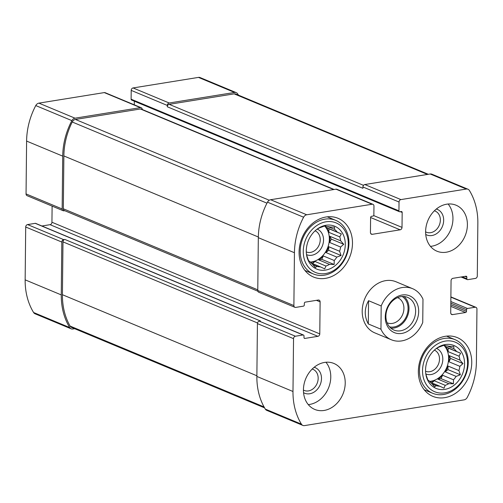 <?xml version="1.0" encoding="UTF-8"?>
<svg xmlns="http://www.w3.org/2000/svg" width="503" height="503" viewBox="0 0 503 503"><rect width="100%" height="100%" fill="white"/><g stroke="black" fill="none" stroke-linecap="round" stroke-linejoin="round"><path stroke-width="0.75" d="M434.378 210.807A11.437 9.243 -67.4 0 1 435.158 211.084A11.437 9.243 -67.4 0 1 439.289 225.199A11.437 9.243 -67.4 0 1 426.355 232.197A11.437 9.243 -67.4 0 1 425.613 231.839M312.193 369.045A11.437 9.243 -67.4 0 1 312.979 369.321A11.437 9.243 -67.4 0 1 317.11 383.431A11.437 9.243 -67.4 0 1 304.177 390.435A11.437 9.243 -67.4 0 1 303.428 390.07M142.242 109.491L142.242 109.478A2.213 1.786 112.6 0 0 141.236 107.73A2.213 1.786 112.6 0 0 140.406 107.642L75.016 118.186A4.426 3.578 112.6 0 0 71.879 120.626A64.742 52.312 112.6 0 0 62.718 156.131L62.165 208.971A2.213 1.786 112.6 0 0 63.171 210.719A2.213 1.786 112.6 0 0 63.994 210.807L64.717 210.694M141.236 107.73L105.121 92.678A2.213 1.786 112.6 0 0 104.291 92.59L38.901 103.134A4.426 3.578 112.6 0 0 35.77 105.573A64.742 52.312 112.6 0 0 26.602 141.079L26.049 193.919A2.213 1.786 112.6 0 0 27.055 195.661L63.171 210.719M52.111 206.111L51.941 222.244A2.213 1.786 112.6 0 1 50.067 224.678L317.896 336.325L304.893 338.425A1.107 0.893 112.6 0 1 303.982 337.507L303.994 335.903A1.107 0.893 112.6 0 0 303.491 335.036L35.656 223.389A1.107 0.893 112.6 0 0 35.248 223.338L27.583 224.577L63.692 239.629A2.213 1.786 112.6 0 0 61.819 242.062L61.265 294.903A64.742 52.312 112.6 0 0 69.716 327.566A4.426 3.578 112.6 0 0 71.149 328.824A4.426 3.578 112.6 0 0 72.803 329.006L74.67 328.704M27.583 224.577A2.213 1.786 112.6 0 0 25.703 227.01L25.15 279.85A64.742 52.312 112.6 0 0 33.6 312.514A4.426 3.578 112.6 0 0 35.034 313.771L71.149 328.824M238.409 95.13A64.742 52.312 112.6 0 0 237.68 93.891A4.426 3.578 112.6 0 0 236.247 92.64A4.426 3.578 112.6 0 0 234.587 92.451L169.197 103.002A2.213 1.786 112.6 0 0 167.317 105.435L167.298 106.768L362.908 188.304L362.921 186.971L399.036 202.024L398.942 210.832A1.107 0.893 112.6 0 0 399.86 211.75L401.256 211.524A1.107 0.893 112.6 0 1 402.174 212.442L402.016 227.387A2.213 1.786 112.6 0 1 400.137 229.821L372.277 234.316A2.213 1.786 112.6 0 1 371.447 234.222A2.213 1.786 112.6 0 1 370.441 232.48L370.598 217.535A1.107 0.893 112.6 0 1 371.535 216.315L372.93 216.095A1.107 0.893 112.6 0 0 373.867 214.875L373.962 206.067A2.213 1.786 112.6 0 0 372.956 204.325A2.213 1.786 112.6 0 0 372.126 204.237L306.736 214.781A4.426 3.578 112.6 0 0 303.605 217.221A64.742 52.312 112.6 0 0 294.437 252.726L293.884 305.566A2.213 1.786 112.6 0 0 294.89 307.308A2.213 1.786 112.6 0 0 295.72 307.402L303.378 306.164A1.107 0.893 112.6 0 0 304.321 304.95L304.334 303.347A1.107 0.893 112.6 0 1 305.277 302.133L318.28 300.033A2.213 1.786 112.6 0 1 319.109 300.128A2.213 1.786 112.6 0 1 320.115 301.869L319.776 333.891A2.213 1.786 112.6 0 1 317.896 336.325M236.247 92.64L200.131 77.581A4.426 3.578 112.6 0 0 198.471 77.399L133.081 87.943A2.213 1.786 112.6 0 0 131.201 90.383L131.107 99.185A1.107 0.893 112.6 0 0 131.61 100.059L399.445 211.706M372.956 204.325L336.84 189.273A2.213 1.786 112.6 0 0 336.017 189.178L372.126 204.237M294.89 307.308L258.775 292.256A2.213 1.786 112.6 0 1 257.769 290.514L258.322 237.674A64.742 52.312 112.6 0 1 267.489 202.168A4.426 3.578 112.6 0 1 270.62 199.722L336.017 189.178M50.067 224.678L41.919 225.992M303.491 335.036A1.107 0.893 112.6 0 0 303.076 334.985L295.418 336.224A2.213 1.786 112.6 0 0 293.538 338.657L292.985 391.497A64.742 52.312 112.6 0 0 301.435 424.161A4.426 3.578 112.6 0 0 302.869 425.419A4.426 3.578 112.6 0 0 304.529 425.601L464.099 399.866A4.426 3.578 112.6 0 0 467.23 397.427A64.742 52.312 112.6 0 0 476.398 361.921L476.951 309.081A2.213 1.786 112.6 0 0 475.945 307.339A2.213 1.786 112.6 0 0 475.115 307.245L467.45 308.484A1.107 0.893 112.6 0 0 466.514 309.697L466.495 311.3A1.107 0.893 112.6 0 1 465.558 312.514L452.555 314.614A2.213 1.786 112.6 0 1 451.725 314.52A2.213 1.786 112.6 0 1 450.719 312.778L451.059 280.756A2.213 1.786 112.6 0 1 452.933 278.322L465.935 276.222A1.107 0.893 112.6 0 1 466.853 277.14L466.841 278.744A1.107 0.893 112.6 0 0 467.752 279.662L475.417 278.423A2.213 1.786 112.6 0 0 477.297 275.99L477.85 223.15A64.742 52.312 112.6 0 0 469.4 190.486A4.426 3.578 112.6 0 0 467.966 189.229A4.426 3.578 112.6 0 0 466.306 189.046L400.916 199.59A2.213 1.786 112.6 0 0 399.036 202.024M302.869 425.419L266.753 410.36A4.426 3.578 112.6 0 1 265.32 409.109A64.742 52.312 112.6 0 1 256.87 376.439L257.423 323.605A2.213 1.786 112.6 0 1 259.303 321.172L260.466 320.983L64.856 239.441A2.213 1.786 112.6 0 0 62.976 241.874L62.422 294.714A64.742 52.312 112.6 0 0 70.099 326.076A4.426 3.578 112.6 0 0 71.589 327.422L264.591 407.87M63.692 239.629L64.856 239.441M467.966 189.229L431.851 174.176A4.426 3.578 112.6 0 0 430.197 173.994L466.306 189.046M362.921 186.971A2.213 1.786 112.6 0 1 364.801 184.538L430.197 173.994M134.332 101.191L134.295 104.838M446.255 252.223A24.899 20.12 112.6 0 0 466.784 230.449A24.899 20.12 112.6 0 0 456.089 205.224A24.899 20.12 112.6 0 0 446.758 204.187A24.899 20.12 112.6 0 0 426.23 225.96A24.899 20.12 112.6 0 0 436.925 251.192A24.899 20.12 112.6 0 0 446.255 252.223M324.077 410.461A24.899 20.12 112.6 0 0 344.605 388.687A24.899 20.12 112.6 0 0 333.904 363.455A24.899 20.12 112.6 0 0 324.58 362.424A24.899 20.12 112.6 0 0 304.051 384.198A24.899 20.12 112.6 0 0 314.746 409.423A24.899 20.12 112.6 0 0 324.077 410.461M326.101 216.982A31.821 25.71 -67.4 0 1 338.022 218.302A31.821 25.71 -67.4 0 1 349.51 257.567A31.821 25.71 -67.4 0 1 313.539 277.04A31.821 25.71 -67.4 0 1 299.87 244.804A31.821 25.71 -67.4 0 1 326.101 216.982M445.375 336.287A31.821 25.71 -67.4 0 1 457.296 337.607A31.821 25.71 -67.4 0 1 468.783 376.866A31.821 25.71 -67.4 0 1 432.813 396.339A31.821 25.71 -67.4 0 1 419.144 364.103A31.821 25.71 -67.4 0 1 445.375 336.287M380.953 329.226L381.192 305.962A27.665 22.358 -67.4 0 1 412.611 288.684L396.062 281.787A27.665 22.358 112.6 0 0 385.694 280.636A27.665 22.358 112.6 0 0 362.889 304.824A27.665 22.358 112.6 0 0 374.773 332.86L391.321 339.758A27.665 22.358 -67.4 0 1 380.953 329.226L368.309 323.957C364.166 316.217 364.247 308.465 368.554 300.693L368.309 323.957M334.137 189.486L141.224 109.069A2.213 1.786 112.6 0 0 140.394 108.975L75.425 119.45A4.426 3.578 112.6 0 0 72.237 121.996A64.742 52.312 112.6 0 0 63.875 155.949L63.321 208.783A2.213 1.786 112.6 0 0 64.327 210.531L257.869 291.206M428.33 174.296L235.806 94.042A4.426 3.578 112.6 0 0 234.147 93.86L169.178 104.335A2.213 1.786 112.6 0 0 167.298 106.768M445.287 344.555A23.239 18.781 -67.4 0 1 464.533 362.393A23.239 18.781 -67.4 0 1 447.324 388.8A23.239 18.781 -67.4 0 1 425.871 374.358A23.239 18.781 -67.4 0 1 436.793 348.151A23.239 18.781 -67.4 0 1 445.287 344.555M445.325 341.091A26.835 21.686 -67.4 0 1 464.42 376.772A26.835 21.686 -67.4 0 1 425.412 383.06A26.835 21.686 -67.4 0 1 445.325 341.091M459.038 356.187L448.142 351.647L448.179 348.051L460.591 353.225L459.038 356.187A20.749 16.769 -67.4 0 1 459.943 360.104L449.047 355.564A20.749 16.769 112.6 0 1 448.978 361.795L450.581 358.425L449.047 355.564M460.591 353.225L445.482 346.686A20.749 16.769 112.6 0 1 448.142 351.647M436.17 348.61L436.654 348.321A20.749 16.769 -67.4 0 1 440.2 346.661L444.451 345.058L445.627 345.787A20.749 16.769 -67.4 0 1 449.154 346.309L453.807 346.435L453.819 348.667A20.749 16.769 -67.4 0 1 456.378 351.226M448.764 383.67L437.868 379.124L440.999 378.621L453.417 383.795L448.764 383.67A20.749 16.769 -67.4 0 1 445.212 385.329L444.004 388.197L439.792 386.203A20.749 16.769 -67.4 0 1 436.264 385.682L434.649 386.82L431.599 383.324A20.749 16.769 -67.4 0 1 429.034 380.765L427.864 380.035L426.381 375.804A20.749 16.769 -67.4 0 1 425.739 373.44M453.417 383.795L453.492 379.79L442.596 375.251A20.749 16.769 112.6 0 1 437.868 379.124M456.114 376.395L445.218 371.855L447.953 369.617L460.364 374.792L456.114 376.395A20.749 16.769 -67.4 0 1 453.492 379.79M460.364 374.792L458.887 370.56L447.991 366.021A20.749 16.769 112.6 0 1 445.218 371.855M450.581 358.425L462.993 363.6L459.874 366.341A20.749 16.769 -67.4 0 1 458.887 370.56M462.993 363.6L459.943 360.104M443.86 345.259A20.749 16.769 -67.4 0 1 446.859 367.234A20.749 16.769 -67.4 0 1 429.549 381.381M445.627 345.787L444.136 345.165M453.819 348.667L447.192 345.907M459.874 366.341L448.978 361.795M445.212 385.329L434.315 380.784A20.749 16.769 112.6 0 1 429.788 381.651M439.792 386.203L430.411 382.293M436.264 385.682L432.127 383.959M436.491 348.416A13.833 11.179 -67.4 0 1 441.527 365.499A13.833 11.179 -67.4 0 1 425.852 373.955M434.366 350.126A11.437 9.243 -67.4 0 1 438.44 364.216A11.437 9.243 -67.4 0 1 425.563 371.239M444.143 338.45A29.048 23.471 -67.4 0 1 455.026 339.657A29.048 23.471 -67.4 0 1 465.514 375.502A29.048 23.471 -67.4 0 1 432.674 393.283A29.048 23.471 -67.4 0 1 420.194 363.851A29.048 23.471 -67.4 0 1 444.143 338.45M326.013 225.256A23.239 18.781 -67.4 0 1 345.259 243.094A23.239 18.781 -67.4 0 1 328.05 269.501A23.239 18.781 -67.4 0 1 306.591 255.059A23.239 18.781 -67.4 0 1 317.519 228.846A23.239 18.781 -67.4 0 1 326.013 225.256M326.051 221.785A26.835 21.686 -67.4 0 1 345.146 257.473A26.835 21.686 -67.4 0 1 306.138 263.761A26.835 21.686 -67.4 0 1 326.051 221.785M339.764 236.888L328.868 232.348L328.905 228.746L341.317 233.92L339.764 236.888A20.749 16.769 -67.4 0 1 340.669 240.805L329.773 236.265A20.749 16.769 112.6 0 1 329.704 242.496L331.307 239.126L329.773 236.265M341.317 233.92L326.208 227.387A20.749 16.769 112.6 0 1 328.868 232.348M316.896 229.311L317.38 229.022A20.749 16.769 -67.4 0 1 320.927 227.362L325.177 225.759L326.353 226.488A20.749 16.769 -67.4 0 1 329.88 227.004L334.533 227.136L334.545 229.368A20.749 16.769 -67.4 0 1 337.104 231.927M329.49 264.371L318.594 259.825L321.725 259.322L334.143 264.496L329.49 264.371A20.749 16.769 -67.4 0 1 325.938 266.03L324.724 268.898L320.512 266.904A20.749 16.769 -67.4 0 1 316.984 266.383L315.375 267.521L312.319 264.025A20.749 16.769 -67.4 0 1 309.76 261.466L308.591 260.736L307.107 256.499A20.749 16.769 -67.4 0 1 306.459 254.141M334.143 264.496L334.218 260.491L323.322 255.952A20.749 16.769 112.6 0 1 318.594 259.825M336.84 257.096L325.944 252.556L328.679 250.318L341.091 255.493L336.84 257.096A20.749 16.769 -67.4 0 1 334.218 260.491M341.091 255.493L339.613 251.261L328.717 246.715A20.749 16.769 112.6 0 1 325.944 252.556M331.307 239.126L343.719 244.301L340.6 247.042A20.749 16.769 -67.4 0 1 339.613 251.261M343.719 244.301L340.669 240.805M324.586 225.96A20.749 16.769 -67.4 0 1 327.585 247.935A20.749 16.769 -67.4 0 1 310.269 262.082M326.353 226.488L324.863 225.866M334.545 229.368L327.918 226.608M340.6 247.042L329.704 242.496M325.938 266.03L315.041 261.485A20.749 16.769 112.6 0 1 310.514 262.352M320.512 266.904L311.137 262.994M316.984 266.383L312.853 264.66M317.217 229.117A13.833 11.179 -67.4 0 1 322.253 246.2A13.833 11.179 -67.4 0 1 306.579 254.656M315.092 230.827A11.437 9.243 -67.4 0 1 319.166 244.917A11.437 9.243 -67.4 0 1 306.289 251.94M324.869 219.151A29.048 23.471 -67.4 0 1 335.752 220.358A29.048 23.471 -67.4 0 1 346.24 256.203A29.048 23.471 -67.4 0 1 313.4 273.984A29.048 23.471 -67.4 0 1 300.92 244.552A29.048 23.471 -67.4 0 1 324.869 219.151M325.931 362.254A24.899 20.12 -67.4 0 1 328.453 388.159A24.899 20.12 -67.4 0 1 308.276 404.607M314.149 367.284A13.833 11.179 -67.4 0 1 320.197 384.72A13.833 11.179 -67.4 0 1 303.554 392.692M448.11 204.017A24.899 20.12 -67.4 0 1 450.631 229.928A24.899 20.12 -67.4 0 1 430.461 246.369M436.327 209.047A13.833 11.179 -67.4 0 1 442.382 226.482A13.833 11.179 -67.4 0 1 425.733 234.461M312.508 263.566L315.041 261.485M328.905 228.746L326.208 227.387M328.679 250.318L328.717 246.715M321.725 259.322L323.322 255.952M431.781 382.865L434.315 380.784M448.179 348.051L445.482 346.686M447.953 369.617L447.991 366.021M440.999 378.621L442.596 375.251M412.611 288.684A27.665 22.358 -67.4 0 1 422.985 299.222L422.74 322.486A27.665 22.358 -67.4 0 1 401.69 340.908A27.665 22.358 -67.4 0 1 391.321 339.758M381.192 305.962L368.554 300.693M385.254 316.915A19.919 16.096 -67.4 0 1 410.498 296.236A19.919 16.096 -67.4 0 1 410.152 329.515A19.919 16.096 -67.4 0 1 385.254 316.915M385.908 316.117A17.706 14.31 -67.4 0 1 407.575 297.374A17.706 14.31 -67.4 0 1 413.969 319.223A17.706 14.31 -67.4 0 1 393.95 330.062A17.706 14.31 -67.4 0 1 385.908 316.117M404.047 296.519A17.706 14.31 -67.4 0 1 407.348 316.469A17.706 14.31 -67.4 0 1 390.856 328.163M402.186 296.5A16.599 13.411 -67.4 0 1 406.525 316.123A16.599 13.411 -67.4 0 1 389.536 326.849M397.54 297.644A13.606 10.991 -67.4 0 1 397.747 297.726A13.606 10.991 -67.4 0 1 402.658 314.513A13.606 10.991 -67.4 0 1 387.279 322.838A13.606 10.991 -67.4 0 1 387.077 322.75M104.291 92.59L140.406 107.642M38.901 103.134L75.016 118.186M35.77 105.573L71.879 120.626M26.602 141.079L62.718 156.131M26.049 193.919L62.165 208.971M25.703 227.01L61.819 242.062M25.15 279.85L61.265 294.903M33.6 312.514L69.716 327.566M198.471 77.399L234.587 92.451M133.081 87.943L169.197 103.002M131.201 90.383L167.317 105.435M270.62 199.722L306.736 214.781M267.489 202.168L303.605 217.221M258.322 237.674L294.437 252.726M257.769 290.514L293.884 305.566M316.425 300.335L320.115 301.869M51.941 222.244L319.776 333.891M304.158 338.117L304.893 338.425M35.248 223.338L303.076 334.985M259.303 321.172L295.418 336.224M257.423 323.605L293.538 338.657M256.87 376.439L292.985 391.497M265.32 409.109L301.435 424.161M450.883 297.147L475.115 307.245M450.839 301.555L467.45 308.484M450.82 303.158L466.514 309.697M450.807 304.755L466.495 311.3M450.789 306.358L465.558 312.514M451.078 313.998L452.555 314.614M465.011 276.373L466.853 277.14M462.232 276.82L466.841 278.744M364.801 184.538L400.916 199.59M131.107 99.185L398.942 210.832M400.325 211.675L402.174 212.442M373.66 215.567L402.016 227.387M370.598 217.51L400.137 229.821M370.799 233.7L372.277 234.316M140.394 108.975L333.696 189.556M75.425 119.45L269.25 200.244M72.237 121.996L266.967 203.174M63.875 155.949L258.335 237.007M63.321 208.783L257.775 289.841M234.147 93.86L427.449 174.434M169.178 104.335L363.512 185.343M70.099 326.076L264.056 406.927M62.422 294.714L256.876 375.772M62.976 241.874L257.511 322.97M450.889 296.889L475.945 307.339M461.081 277.008L467.344 279.611M455.026 339.657L446.551 336.123M432.674 393.283L424.199 389.756M335.752 220.358L327.277 216.824M313.4 273.984L304.925 270.451"/></g></svg>
